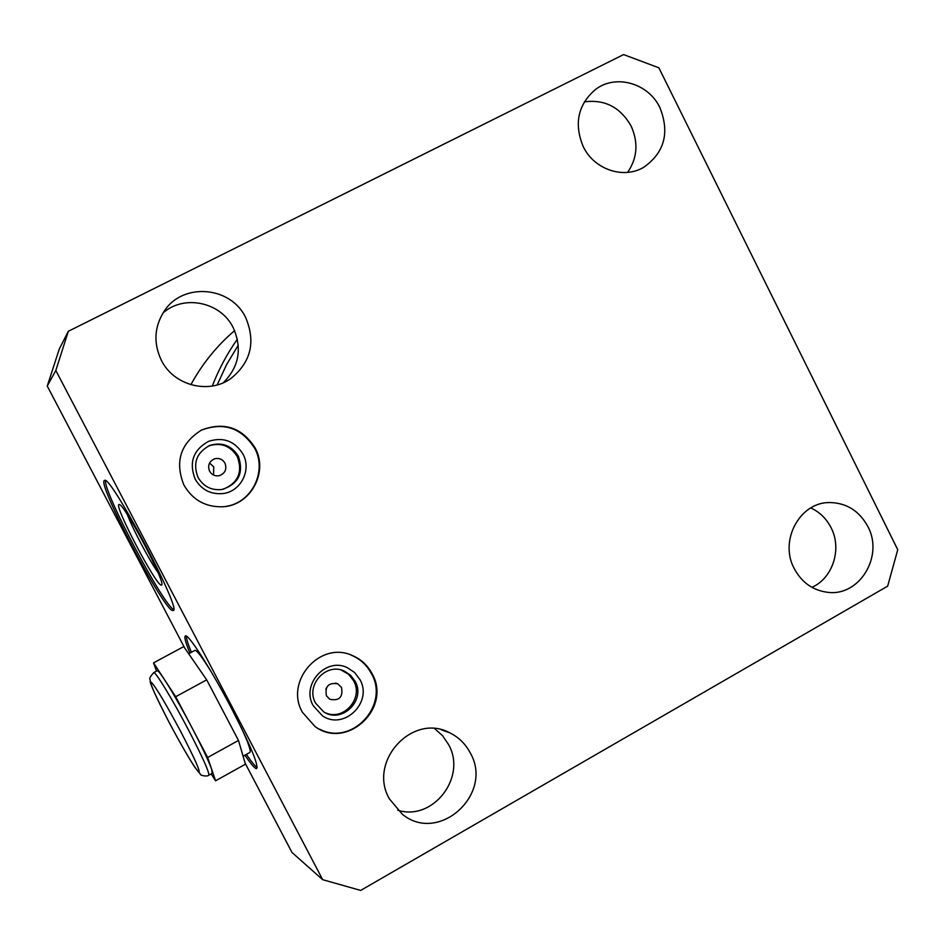 <?xml version="1.0" encoding="UTF-8"?>
<svg xmlns="http://www.w3.org/2000/svg" width="945" height="945" viewBox="0 0 945 945"><rect width="100%" height="100%" fill="white"/><g stroke="black" fill="none" stroke-linecap="round" stroke-linejoin="round"><path stroke-width="1.42" d="M245.121 763.147L292.017 852.508L322.67 879.677L360.671 890.426L887.662 586.148L897.75 549.73L658.866 67.816L623.594 54.574L68.323 331.282L59.334 348.918L47.25 386.044L184.748 648.081M217.161 384.934L226.682 364.439L238.27 345.149M212.282 386.032C218.779 369.306 227.131 353.69 237.36 339.16M190.878 384.709C202.23 363.872 216.807 345.846 234.608 330.632M47.25 386.044L55.814 370.487L322.67 879.677M104.458 480.509L104.446 480.509C96.378 482.021 163.709 610.293 172.663 610.576L173.1 610.588C183.271 612.525 109.573 472.819 104.458 480.509M244.92 755.185C250.968 764.092 254.831 768.568 256.532 768.639C258.883 765.544 250.508 745.381 231.383 708.159C211.125 669.308 188.315 633.741 185.421 635.89C183.98 636.587 185.48 642.305 189.91 653.078M105.545 480.733C103.277 491.695 163.39 605.32 173.644 609.525M119.035 504.559L119.153 504.535C123.382 502.126 166.509 583.856 161.619 585.014L161.264 585.109C156.067 585.841 113.388 504.488 119.035 504.559M127.315 514.541C132.631 528.775 149.263 560.22 158.028 572.611M213.558 475.051L213.747 466.913L209.566 463.026M325.812 689.318L326.214 688.184M224.969 463.144C222.536 459.187 219.063 457.746 214.586 458.809C209.14 461.361 207.475 465.483 209.566 471.177C211.798 474.874 215.035 476.386 219.252 475.701C225.193 473.386 227.095 469.204 224.969 463.144M223.138 489.286C238.14 482.989 242.877 472.122 237.349 456.683C230.509 445.816 220.988 442.201 208.774 445.875L208.727 445.886M325.765 712.943C343.921 721.011 363.695 698.095 353.643 680.778L348.469 674.21L341.204 670.052M341.523 687.487L337.826 683.826C328.529 682.373 324.737 686.377 326.45 695.827L329.793 699.3C339.243 701.107 343.153 697.174 341.523 687.487M238.388 456.329C231.525 445.414 221.969 441.799 209.707 445.473C196.513 452.596 192.603 463.227 198.013 477.39C203.447 486.557 211.408 490.597 221.898 489.522C238.506 484.088 244.011 473.032 238.388 456.329M355.096 681.239L350.678 675.356L344.618 671.269C326.45 661.902 305.117 685.172 315.571 703.127L323.603 711.774C341.712 724.177 366.211 700.304 355.096 681.239M302.4 712.246L314.992 726.481C346.72 750.448 392.116 708.018 372.07 673.667C367.499 665.103 360.777 658.996 351.906 655.346C320.001 640.757 284.41 681.321 302.4 712.246M371.397 673.501C366.814 664.926 360.069 658.807 351.162 655.145C360.021 658.795 366.731 664.89 371.29 673.442C366.731 664.89 360.021 658.795 351.162 655.145L351.906 655.346M68.323 331.282L55.814 370.487M659.964 107.754C669.851 132.855 664.418 152.712 643.663 167.336C623.44 179.444 594.098 169.498 583.242 146.617C573.863 123.925 577.844 104.954 595.185 89.704C615.455 73.698 648.483 83.054 659.964 107.754M470.232 752.858C494.14 793.954 438.728 844.535 402.251 814.165L389.375 798.856C367.499 761.209 412.823 712.365 449.938 732.907C458.774 737.313 465.542 743.963 470.232 752.858M245.7 317.626C255.965 342.125 250.886 362.526 230.45 378.827C208.278 394.514 173.656 385.406 161.382 360.34C153.255 343.118 154.248 326.639 164.383 310.905C183.07 282.082 231.029 286.311 245.7 317.626M183.897 485.021C192.626 499.999 205.561 507.252 222.713 506.768C250.484 505.658 268.77 472.181 255.091 447.883C241.932 427.459 224.059 421.517 201.474 430.081C180.483 443.359 174.624 461.668 183.897 485.021M867.888 526.601C883.929 556.014 859.643 596.401 828.021 592.35C813.066 590.566 801.785 582.616 794.202 568.536C778.975 540.599 799.907 502.008 829.698 502.539C846.614 502.882 859.336 510.902 867.888 526.601M810.775 507.937C819.658 512.036 826.426 518.628 831.068 527.7C842.208 548.88 832.852 578.175 811.909 587.353M434.7 728.666L442.543 735.694L448.509 744.459C467.22 776.944 433.082 821.524 397.691 810.208M163.001 312.996C184.027 294.143 220.906 302.057 233.238 327.738C242.392 348.551 239.073 366.896 223.28 382.749M584.293 101.883C604.694 99.142 620.298 107.187 631.095 126.004C638.536 142.565 637.379 158.016 627.634 172.38M254.524 448.084C241.424 427.731 223.622 421.789 201.108 430.258C223.622 421.789 241.424 427.731 254.524 448.084M246.397 754.37C251.524 761.906 255.126 766.289 257.194 767.541M191.386 652.274C187.949 643.923 186.283 638.548 186.378 636.139M211.089 671.611C202.301 657.413 196.95 650.314 195.013 650.325L194.812 650.432M243.089 756.201L249.763 752.503C251.429 751.759 248.511 743.278 240.987 727.059M211.16 773.92L215.578 780.794L245.428 764.198L238.483 740.443L206.695 679.845L183.72 646.593L153.527 662.882L156.539 671.115M206.695 679.845L175.687 696.725L153.527 662.882M238.483 740.443L207.652 757.488L175.687 696.725M215.578 780.794L207.652 757.488M208.904 775.172L212.2 773.353L211.68 769.324C208.727 761.044 202.065 746.987 191.693 727.142C181.097 707.12 172.014 691.268 164.454 679.561C160.52 673.584 158.146 670.631 157.307 670.702L153.775 672.604C155.429 671.399 172.427 699.312 188.067 729.138C202.915 757.76 209.79 773.152 208.68 775.302C207.215 776.861 199.927 775.372 200.6 774.428L194.705 767.08C188.067 756.791 179.597 742.038 169.332 722.795C183.554 749.432 193.323 765.887 198.639 772.183C201.084 772.88 195.178 759.473 180.932 731.938C165.812 703.694 155.913 687.098 151.235 682.172C149.712 683.093 155.736 696.642 169.344 722.807C156.315 697.422 149.936 683.566 150.208 681.227C150.775 678.557 147.373 679.715 153.775 672.604L153.633 672.686M161.819 584.376L161.619 585.014M213.913 459.057L214.586 458.809M208.774 445.875L209.707 445.473M359.95 679.609L354.647 672.545L347.347 667.69C325.954 656.87 300.888 684.523 313.197 705.691L322.399 715.767C343.696 730.804 373.169 702.348 359.95 679.609M371.456 673.608C389.789 705.277 351.942 746.278 319.634 729.197M829.698 502.539L827.029 502.693M449.938 732.907L441.244 729.764M230.45 378.827L228.584 380.008M195.142 479.091C201.462 489.77 210.723 494.601 222.925 493.562C240.798 491.695 251.831 469.901 242.983 454.084C234.667 440.925 223.162 436.696 208.479 441.386C193.217 449.938 188.764 462.507 195.142 479.068M254.607 448.084C267.34 470.905 252.138 502.468 226.351 506.331M254.595 448.06C241.495 427.707 223.658 421.777 201.108 430.258M343.2 670.832L344.618 671.269M335.676 683.093L337.826 683.826M195.013 650.325L188.669 653.751"/></g></svg>
